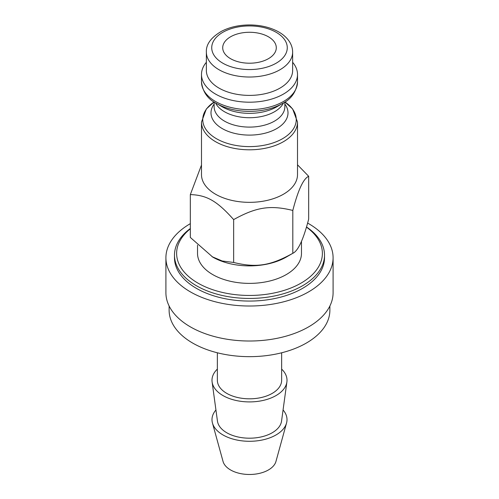 <?xml version="1.0" encoding="UTF-8"?>
<svg xmlns="http://www.w3.org/2000/svg" width="499" height="499" viewBox="0 0 499 499"><rect width="100%" height="100%" fill="white"/><g stroke="black" fill="none" stroke-linecap="round" stroke-linejoin="round"><path stroke-width="0.75" d="M190.331 228.498A75.018 43.313 0 0 0 174.482 255.126A75.018 43.313 0 0 0 249.5 298.439A75.018 43.313 0 0 0 324.518 255.126A75.018 43.313 0 0 0 306.473 226.951M324.518 255.126L324.518 257.752A75.018 43.313 180 0 1 249.5 301.065A75.018 43.313 180 0 1 174.482 257.752L174.482 255.126M297.51 164.807L308.669 176.284C303.386 178.642 298.096 190.032 292.813 210.441C270.19 204.914 256.268 207.066 233.644 219.597C217.084 201.01 206.892 195.121 190.331 194.591L201.49 165.032M201.49 122.087L201.49 174.625A48.01 27.719 0 0 0 231.124 200.23A48.01 27.719 0 0 0 283.451 194.223A48.01 27.719 0 0 0 297.51 174.625L297.51 122.087L292.663 108.975L284.941 101.996A46.756 26.996 180 0 1 282.559 138.697A46.756 26.996 180 0 1 217.695 139.396A46.756 26.996 180 0 1 214.065 101.996L206.337 108.975L201.49 122.087A48.01 27.719 0 0 0 231.124 147.692A48.01 27.719 0 0 0 283.451 141.685A48.01 27.719 0 0 0 297.51 122.087M190.331 194.591L190.331 237.455L212.749 257.097A51.977 30.009 0 0 0 286.251 257.097L292.813 253.305C298.096 250.947 303.386 239.564 308.669 219.148L308.669 176.284M211.988 256.654L222.223 260.983L233.644 262.462C256.268 267.988 270.19 265.836 292.813 253.305L292.813 210.441M197.523 245.196L197.523 253.373A51.977 30.009 0 0 0 229.609 281.099A51.977 30.009 0 0 0 286.251 274.593A51.977 30.009 0 0 0 301.477 253.373L301.477 241.279M233.644 219.597L233.644 262.462M169.124 306.012L169.124 310.253A80.376 46.407 0 0 0 218.743 353.124A80.376 46.407 0 0 0 306.336 343.069A80.376 46.407 0 0 0 329.876 310.253L329.876 306.012M217.352 352.787L217.352 380.257A32.148 18.563 0 0 0 237.193 397.404A32.148 18.563 0 0 0 272.236 393.38A32.148 18.563 0 0 0 281.648 380.257L281.648 352.787M306.43 227.107A72.873 42.072 180 0 1 299.986 283.719A72.873 42.072 180 0 1 201.752 285.16A72.873 42.072 180 0 1 190.331 228.816M230.557 58.682A26.79 15.469 180 0 1 222.71 47.742A26.79 15.469 180 0 1 249.5 32.273A26.79 15.469 180 0 1 276.29 47.742A26.79 15.469 180 0 1 259.754 62.032A26.79 15.469 180 0 1 230.557 58.682M217.352 369.104A37.506 21.657 0 0 0 212.106 381.96A37.506 21.657 0 0 0 236.52 400.572A37.506 21.657 0 0 0 276.022 395.57A37.506 21.657 0 0 0 286.894 381.96A37.506 21.657 0 0 0 281.648 369.104M212.106 381.96L217.452 421.094A32.148 18.563 0 0 0 238.372 437.049A32.148 18.563 0 0 0 272.236 432.758A32.148 18.563 0 0 0 281.548 421.094L286.894 381.96M215.93 409.972A37.506 21.657 0 0 0 212.455 423.033A37.506 21.657 0 0 0 237.923 440.23A37.506 21.657 0 0 0 276.022 434.947A37.506 21.657 0 0 0 286.545 423.033A37.506 21.657 0 0 0 283.07 409.972M286.545 423.033L275.959 461.438A26.79 15.469 180 0 1 268.443 469.946A26.79 15.469 180 0 1 241.229 473.726A26.79 15.469 180 0 1 223.041 461.438L212.455 423.033M206.361 52.121L206.361 70.496A43.139 24.906 0 0 0 232.996 93.5A43.139 24.906 0 0 0 280.001 88.105A43.139 24.906 0 0 0 292.639 70.496L292.639 52.121C292.595 47.723 291.11 43.644 288.179 39.883C285.409 36.365 281.673 33.408 276.976 31.013C269.036 27.058 259.954 25.037 249.731 24.95C239.258 24.975 229.97 27.021 221.862 31.1C211.114 37.313 205.95 44.317 206.361 52.121A43.139 24.906 0 0 0 232.996 75.124A43.139 24.906 0 0 0 280.001 69.729A43.139 24.906 0 0 0 292.639 52.121M276.727 106.836L282.565 103.468A46.756 26.996 0 0 1 216.435 103.468L222.273 106.836A38.504 22.23 180 0 0 276.727 106.836L282.559 103.468A46.756 26.996 0 0 0 282.565 103.468C291.335 99.008 296.319 91.822 297.51 81.905A48.01 27.719 180 0 1 283.451 101.509A48.01 27.719 180 0 1 231.124 107.516A48.01 27.719 180 0 1 201.49 81.905L201.49 74.476A48.01 27.719 0 0 0 231.124 100.087A48.01 27.719 0 0 0 283.451 94.074A48.01 27.719 0 0 0 297.51 74.476A48.01 27.719 0 0 0 292.639 62.306M206.361 62.306A48.01 27.719 0 0 0 201.49 74.476M307.596 223.053A83.589 48.26 180 0 1 333.089 257.752L333.089 292.751A83.589 48.26 180 0 1 281.492 337.343A83.589 48.26 180 0 1 190.393 326.876A83.589 48.26 180 0 1 165.911 292.751L165.911 257.752A83.589 48.26 180 0 1 190.331 223.658M333.089 257.752A83.589 48.26 180 0 1 281.492 302.338A83.589 48.26 180 0 1 190.393 291.878A83.589 48.26 180 0 1 165.911 257.752M276.215 63.167A37.774 21.813 180 0 1 213.011 53.387A37.774 21.813 180 0 1 259.28 26.678A37.774 21.813 180 0 1 276.215 63.167M214.133 104.079A38.504 22.23 0 0 0 227.887 131.268A38.504 22.23 0 0 0 276.727 128.592A38.504 22.23 0 0 0 284.867 104.079M284.867 102.046L284.867 106.686A35.367 20.415 180 0 1 274.506 121.12A35.367 20.415 180 0 1 235.965 125.548A35.367 20.415 180 0 1 214.133 106.686L214.133 102.046M215.493 102.906A35.367 20.415 0 0 0 274.506 111.745A35.367 20.415 0 0 0 283.507 102.906M286.251 257.097L292.813 253.305M216.435 103.468C207.665 99.008 202.681 91.822 201.49 81.905M297.51 81.905L297.51 74.476"/></g></svg>
